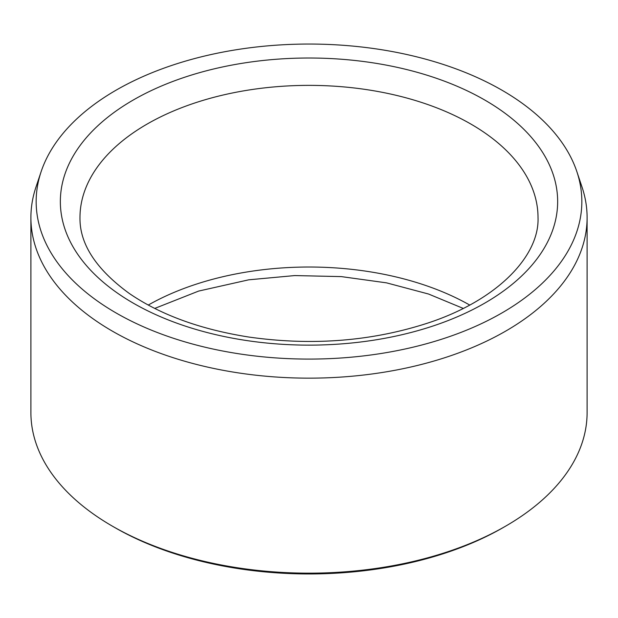 <?xml version="1.0" encoding="UTF-8"?>
<svg xmlns="http://www.w3.org/2000/svg" width="618" height="618" viewBox="0 0 618 618"><rect width="100%" height="100%" fill="white"/><g stroke="black" fill="none" stroke-linecap="round" stroke-linejoin="round"><path stroke-width="0.93" d="M116.076 312.955A272.839 157.52 180 0 1 41.105 171.727A272.839 157.52 180 0 1 309 44.048A272.839 157.52 180 0 1 576.895 171.727A272.839 157.52 180 0 1 436.926 340.703A272.839 157.52 180 0 1 116.076 312.955M576.895 171.727L582.063 187.177A278.1 160.556 180 0 1 587.1 217.598L587.1 412.608A278.1 160.556 180 0 1 505.648 526.142L503.338 527.478A274.825 158.672 180 0 1 114.67 527.478A274.825 158.672 180 0 1 114.662 527.478L112.352 526.142A278.1 160.556 180 0 1 30.9 412.608L30.9 217.598A278.1 160.556 180 0 1 35.937 187.177L41.105 171.727M505.648 526.142A278.1 160.556 180 0 1 112.352 526.142L114.662 527.478M587.1 217.598A278.1 160.556 180 0 1 415.427 365.933A278.1 160.556 180 0 1 112.352 331.132A278.1 160.556 180 0 1 30.9 217.598M148.266 305.06A229.023 132.229 180 0 1 469.734 305.06M133.171 100.062A248.652 143.561 0 0 0 244.643 340.24A248.652 143.561 0 0 0 549.178 164.411A248.652 143.561 0 0 0 133.171 100.062M147.053 124.102A229.023 132.229 0 0 0 79.977 217.598C79.575 243.917 96.022 269.209 129.324 293.48C160.549 314.848 200.356 329.363 248.737 337.034C312.19 346.034 372.129 341.298 428.544 322.82C498.95 299.537 539.537 255.064 538.023 217.598A229.023 132.229 0 0 0 396.64 95.435A229.023 132.229 0 0 0 147.053 124.102M154.732 308.428L198.633 291.078L248.737 279.815L294.716 275.574L341.283 276.601L386.52 282.851L428.544 294.029L463.276 308.428"/></g></svg>
